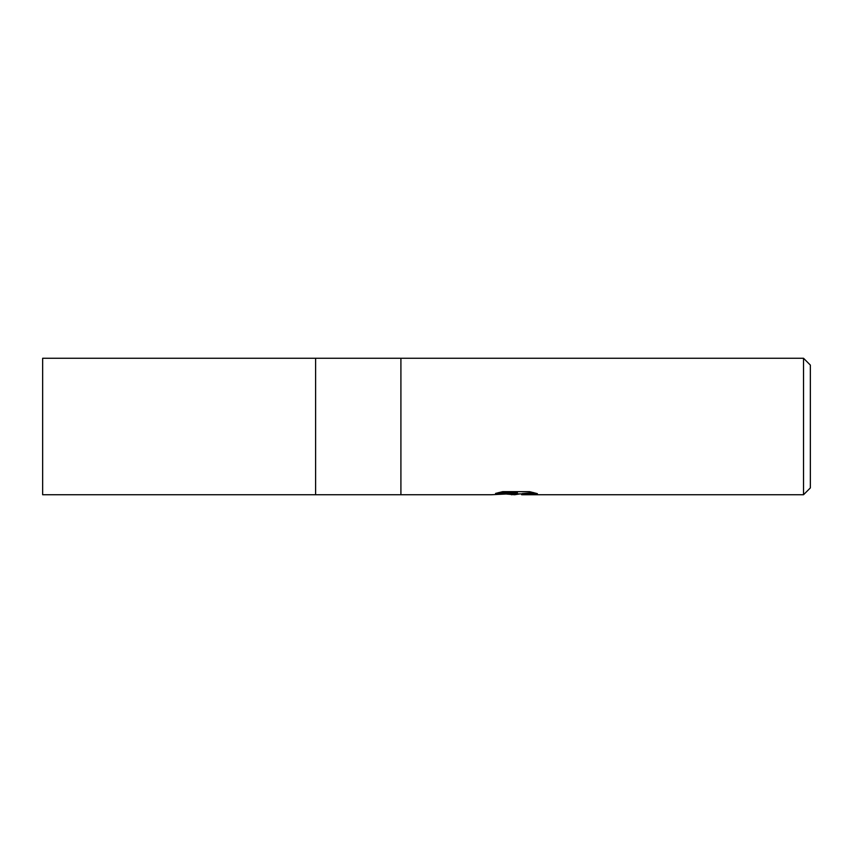 <?xml version="1.0" encoding="UTF-8"?>
<svg xmlns="http://www.w3.org/2000/svg" width="853" height="853" viewBox="0 0 853 853"><rect width="100%" height="100%" fill="white"/><g stroke="black" fill="none" stroke-linecap="round" stroke-linejoin="round"><path stroke-width="1.28" d="M315.61 358.26L42.65 358.26L42.65 494.74L315.61 494.74L315.61 358.26L315.61 494.74L315.61 358.26L803.526 358.26L810.35 365.084L810.35 487.916L803.526 494.74L521.876 494.74L521.609 493.844L522.441 493.567L533.573 492.576M498.685 492.576L517.376 492.576L517.376 493.439L491.424 494.74L400.91 494.74L400.91 358.26M520.074 493.887L514.647 494.74L506.714 494.068M514.647 494.74L515.702 494.186L511.416 494.74M803.526 494.74L803.526 358.26M517.376 493.439L495.55 493.439L502.662 491.659L529.574 491.659L537.39 493.652L528.338 493.599L521.609 494.697M515.702 493.556L515.702 494.186M510.201 493.887L514.188 493.652M315.61 494.74L400.91 494.74M515.702 493.887L521.609 493.887"/></g></svg>
